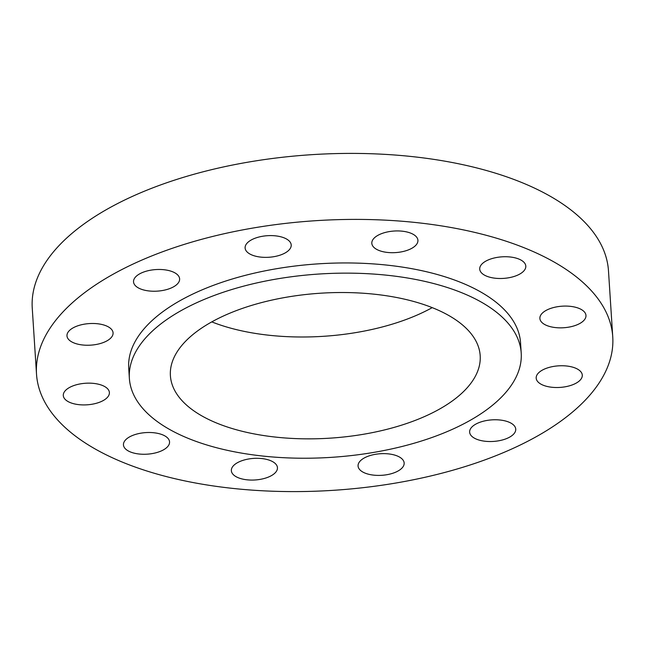 <?xml version="1.0" encoding="UTF-8"?>
<svg xmlns="http://www.w3.org/2000/svg" width="645" height="645" viewBox="0 0 645 645"><rect width="100%" height="100%" fill="white"/><g stroke="black" fill="none" stroke-linecap="round" stroke-linejoin="round"><path stroke-width="0.97" d="M178.504 282.599A23.099 10.812 176.3 0 0 179.624 278.866A23.099 10.812 176.3 0 0 159.847 269.473A23.099 10.812 176.3 0 0 134.652 278.116A23.099 10.812 176.3 0 0 133.531 281.849A23.099 10.812 176.3 0 0 153.308 291.234A23.099 10.812 176.3 0 0 178.504 282.599M235.473 488.684A288.718 135.103 176.3 0 0 612.75 336.867A288.718 135.103 176.3 0 0 413.8 222.315A288.718 135.103 176.3 0 0 36.515 374.132A288.718 135.103 176.3 0 0 235.473 488.684M612.75 336.867L608.485 270.868A288.718 135.103 176.3 0 0 409.527 156.316A288.718 135.103 176.3 0 0 32.25 308.133L36.515 374.132M211.786 321.887A155.211 72.627 176.3 0 0 270.771 335.432A155.211 72.627 176.3 0 0 432.215 307.633M373.229 294.088A155.211 72.627 176.3 0 0 170.401 375.704A155.211 72.627 176.3 0 0 277.358 437.286A155.211 72.627 176.3 0 0 480.186 355.669A155.211 72.627 176.3 0 0 373.229 294.088M264.66 456.249A196.33 91.864 176.3 0 0 521.208 353.017A196.33 91.864 176.3 0 0 385.928 275.117A196.33 91.864 176.3 0 0 129.371 378.357A196.33 91.864 176.3 0 0 264.66 456.249M521.208 353.017L520.555 342.834A196.33 91.864 176.3 0 0 385.267 264.934A196.33 91.864 176.3 0 0 128.718 368.166L129.371 378.357M112.585 330.982A23.099 10.812 176.3 0 0 87.277 323.758A23.099 10.812 176.3 0 0 66.975 335.851A23.099 10.812 176.3 0 0 67.467 337.754A23.099 10.812 176.3 0 0 92.783 344.97A23.099 10.812 176.3 0 0 113.077 332.876A23.099 10.812 176.3 0 0 112.585 330.982M103.482 385.928A23.099 10.812 176.3 0 0 77.755 384.42A23.099 10.812 176.3 0 0 63.291 395.53A23.099 10.812 176.3 0 0 69.2 402.141A23.099 10.812 176.3 0 0 94.928 403.649A23.099 10.812 176.3 0 0 109.392 392.547A23.099 10.812 176.3 0 0 103.482 385.928M153.639 432.731A23.099 10.812 176.3 0 0 123.453 444.873A23.099 10.812 176.3 0 0 139.368 454.04A23.099 10.812 176.3 0 0 169.554 441.89A23.099 10.812 176.3 0 0 153.639 432.731M249.607 458.837A23.099 10.812 176.3 0 0 231.345 470.673A23.099 10.812 176.3 0 0 259.185 479.533A23.099 10.812 176.3 0 0 277.447 467.69A23.099 10.812 176.3 0 0 249.607 458.837M365.683 457.249A23.099 10.812 176.3 0 0 358.064 466.012A23.099 10.812 176.3 0 0 372.044 474.93A23.099 10.812 176.3 0 0 396.538 471.785A23.099 10.812 176.3 0 0 404.157 463.029A23.099 10.812 176.3 0 0 390.177 454.104A23.099 10.812 176.3 0 0 365.683 457.249M470.761 428.401A23.099 10.812 176.3 0 0 469.641 432.134A23.099 10.812 176.3 0 0 489.426 441.527A23.099 10.812 176.3 0 0 514.621 432.884A23.099 10.812 176.3 0 0 515.742 429.151A23.099 10.812 176.3 0 0 495.957 419.766A23.099 10.812 176.3 0 0 470.761 428.401M536.68 380.018A23.099 10.812 176.3 0 0 561.997 387.242A23.099 10.812 176.3 0 0 582.29 375.14A23.099 10.812 176.3 0 0 581.798 373.245A23.099 10.812 176.3 0 0 556.49 366.021A23.099 10.812 176.3 0 0 536.188 378.123A23.099 10.812 176.3 0 0 536.68 380.018M545.783 325.064A23.099 10.812 176.3 0 0 571.51 326.58A23.099 10.812 176.3 0 0 585.974 315.469A23.099 10.812 176.3 0 0 580.073 308.858A23.099 10.812 176.3 0 0 554.345 307.351A23.099 10.812 176.3 0 0 539.881 318.453A23.099 10.812 176.3 0 0 545.783 325.064M495.634 278.269A23.099 10.812 176.3 0 0 525.812 266.127A23.099 10.812 176.3 0 0 509.897 256.96A23.099 10.812 176.3 0 0 479.719 269.102A23.099 10.812 176.3 0 0 495.634 278.269M399.658 252.163A23.099 10.812 176.3 0 0 417.92 240.327A23.099 10.812 176.3 0 0 390.088 231.466A23.099 10.812 176.3 0 0 371.818 243.31A23.099 10.812 176.3 0 0 399.658 252.163M283.582 253.751A23.099 10.812 176.3 0 0 291.209 244.987A23.099 10.812 176.3 0 0 277.221 236.07A23.099 10.812 176.3 0 0 252.735 239.214A23.099 10.812 176.3 0 0 245.108 247.97A23.099 10.812 176.3 0 0 259.096 256.895A23.099 10.812 176.3 0 0 283.582 253.751"/></g></svg>
